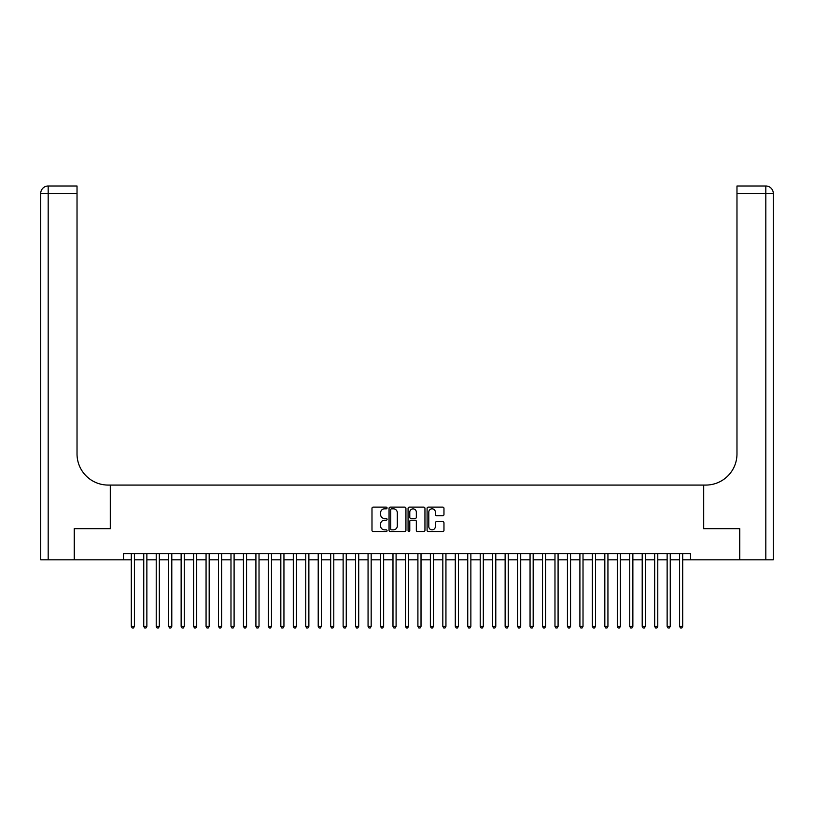 <?xml version="1.0" encoding="UTF-8"?>
<svg xmlns="http://www.w3.org/2000/svg" width="814" height="814" viewBox="0 0 814 814"><rect width="100%" height="100%" fill="white"/><g stroke="black" fill="none" stroke-linecap="round" stroke-linejoin="round"><path stroke-width="1.22" d="M387.067 507.967A0.855 0.855 0 0 0 386.202 507.112L373.209 507.112A1.221 1.221 0 0 0 371.988 508.333L371.988 530.352A1.221 1.221 0 0 0 373.209 531.573L386.202 531.573A0.855 0.855 0 0 0 387.067 530.718A0.855 0.855 0 0 0 386.202 529.853L384.523 529.853A3.917 3.917 0 0 1 380.606 525.946L380.606 524.104A3.917 3.917 0 0 1 384.523 520.197L386.202 520.197A0.855 0.855 0 0 0 387.067 519.342A0.855 0.855 0 0 0 386.202 518.487L384.523 518.487A3.917 3.917 0 0 1 380.606 514.57L380.606 512.739A3.917 3.917 0 0 1 384.523 508.821L386.202 508.821A0.855 0.855 0 0 0 387.067 507.967M442.745 515.73A1.221 1.221 0 0 0 443.966 514.509L443.966 508.333A1.221 1.221 0 0 0 442.745 507.112L428.317 507.112A1.221 1.221 0 0 0 427.085 508.333L427.085 530.352A1.221 1.221 0 0 0 428.317 531.573L442.745 531.573A1.221 1.221 0 0 0 443.966 530.352L443.966 522.883A1.221 1.221 0 0 0 442.745 521.662L436.569 521.662A1.221 1.221 0 0 0 435.348 522.883L435.348 526.587A3.276 3.276 0 0 1 432.071 529.853A3.276 3.276 0 0 1 428.805 526.587L428.805 512.087A3.276 3.276 0 0 1 432.071 508.821A3.276 3.276 0 0 1 435.348 512.087L435.348 514.509A1.221 1.221 0 0 0 436.569 515.73L442.745 515.73M123.504 559.839L74.593 559.839L74.593 528.683L110.419 528.683L110.419 485.073L703.581 485.073L703.581 528.683L739.407 528.683L739.407 559.839L690.496 559.839L690.496 553.612L123.504 553.612L123.504 559.839L131.298 559.839M405.932 508.333A1.221 1.221 0 0 0 404.711 507.112L390.272 507.112A1.221 1.221 0 0 0 389.051 508.333L389.051 530.352A1.221 1.221 0 0 0 390.272 531.573L404.711 531.573A1.221 1.221 0 0 0 405.932 530.352L405.932 508.333M409.289 507.112L423.728 507.112A1.221 1.221 0 0 1 424.949 508.333L424.949 530.352A1.221 1.221 0 0 1 423.728 531.573L417.551 531.573A1.221 1.221 0 0 1 416.33 530.352L416.33 521.418A1.221 1.221 0 0 0 415.099 520.197L411.009 520.197A1.221 1.221 0 0 0 409.778 521.418L409.778 530.718A0.855 0.855 0 0 1 408.923 531.573A0.855 0.855 0 0 1 408.068 530.718L408.068 508.333A1.221 1.221 0 0 1 409.289 507.112M134.412 559.839L143.752 559.839M146.866 559.839L156.217 559.839M159.33 559.839L168.681 559.839M171.795 559.839L181.135 559.839M184.259 559.839L193.6 559.839M196.713 559.839L206.064 559.839M209.178 559.839L218.518 559.839M221.642 559.839L230.983 559.839M234.096 559.839L243.447 559.839M246.561 559.839L255.911 559.839M259.025 559.839L268.366 559.839M271.479 559.839L280.83 559.839M283.944 559.839L293.294 559.839M296.408 559.839L305.749 559.839M308.872 559.839L318.213 559.839M321.327 559.839L330.677 559.839M333.791 559.839L343.132 559.839M346.255 559.839L355.596 559.839M358.709 559.839L368.06 559.839M371.174 559.839L380.525 559.839M383.638 559.839L392.979 559.839M396.092 559.839L405.443 559.839M408.557 559.839L417.908 559.839M421.021 559.839L430.362 559.839M433.475 559.839L442.826 559.839M445.94 559.839L455.291 559.839M458.404 559.839L467.745 559.839M470.868 559.839L480.209 559.839M483.323 559.839L492.674 559.839M495.787 559.839L505.128 559.839M508.251 559.839L517.592 559.839M520.706 559.839L530.056 559.839M533.17 559.839L542.521 559.839M545.634 559.839L554.975 559.839M558.089 559.839L567.439 559.839M570.553 559.839L579.904 559.839M583.017 559.839L592.358 559.839M595.482 559.839L604.822 559.839M607.936 559.839L617.287 559.839M620.4 559.839L629.741 559.839M632.865 559.839L642.205 559.839M645.319 559.839L654.67 559.839M657.783 559.839L667.134 559.839M670.248 559.839L679.588 559.839M682.702 559.839L690.496 559.839M391.615 508.821A0.855 0.855 0 0 0 390.761 509.676L390.761 528.998A0.855 0.855 0 0 0 391.615 529.853L393.396 529.853A3.917 3.917 0 0 0 397.303 525.946L397.303 512.739A3.917 3.917 0 0 0 393.396 508.821L391.615 508.821M416.33 512.148A3.276 3.276 0 0 0 413.054 508.882A3.276 3.276 0 0 0 409.778 512.148L409.778 517.256A1.221 1.221 0 0 0 411.009 518.487L415.099 518.487A1.221 1.221 0 0 0 416.33 517.256L416.33 512.148M134.412 553.612L134.412 626.383L131.298 626.383L131.298 553.612M134.412 626.383L133.476 628.001L132.224 628.001L131.298 626.383M74.216 528.683L110.297 528.683L110.297 485.073L108.181 485.073A31.156 31.156 0 0 1 77.025 453.917L77.025 193.478L48.179 193.478L48.179 559.839L74.216 559.839L74.216 528.683M48.179 559.839L40.7 559.839L40.7 193.478A7.479 7.479 0 0 1 48.179 185.999L77.025 185.999L77.025 193.478M77.025 185.999L48.179 185.999A7.479 7.479 0 0 0 40.7 193.478L48.179 193.478L48.179 185.999M108.181 485.073A31.156 31.156 0 0 1 77.025 453.917M765.821 559.839L765.821 193.478L773.3 193.478A7.479 7.479 0 0 0 765.821 185.999A7.479 7.479 0 0 1 773.3 193.478L773.3 559.839L739.784 559.839L739.784 528.683L703.703 528.683L703.703 485.073L705.819 485.073A31.156 31.156 0 0 0 736.975 453.917L736.975 185.999L765.821 185.999L736.975 185.999M705.819 485.073A31.156 31.156 0 0 0 736.975 453.917M146.866 553.612L146.866 626.383L143.752 626.383L143.752 553.612M146.866 626.383L145.94 628.001L144.689 628.001L143.752 626.383M159.33 553.612L159.33 626.383L156.217 626.383L156.217 553.612M159.33 626.383L158.394 628.001L157.153 628.001L156.217 626.383M171.795 553.612L171.795 626.383L168.681 626.383L168.681 553.612M171.795 626.383L170.859 628.001L169.617 628.001L168.681 626.383M184.259 553.612L184.259 626.383L181.135 626.383L181.135 553.612M184.259 626.383L183.323 628.001L182.071 628.001L181.135 626.383M196.713 553.612L196.713 626.383L193.6 626.383L193.6 553.612M196.713 626.383L195.777 628.001L194.536 628.001L193.6 626.383M209.178 553.612L209.178 626.383L206.064 626.383L206.064 553.612M209.178 626.383L208.242 628.001L207 628.001L206.064 626.383M221.642 553.612L221.642 626.383L218.518 626.383L218.518 553.612M221.642 626.383L220.706 628.001L219.454 628.001L218.518 626.383M234.096 553.612L234.096 626.383L230.983 626.383L230.983 553.612M234.096 626.383L233.16 628.001L231.919 628.001L230.983 626.383M246.561 553.612L246.561 626.383L243.447 626.383L243.447 553.612M246.561 626.383L245.625 628.001L244.383 628.001L243.447 626.383M259.025 553.612L259.025 626.383L255.911 626.383L255.911 553.612M259.025 626.383L258.089 628.001L256.837 628.001L255.911 626.383M271.479 553.612L271.479 626.383L268.366 626.383L268.366 553.612M271.479 626.383L270.553 628.001L269.302 628.001L268.366 626.383M283.944 553.612L283.944 626.383L280.83 626.383L280.83 553.612M283.944 626.383L283.007 628.001L281.766 628.001L280.83 626.383M296.408 553.612L296.408 626.383L293.294 626.383L293.294 553.612M296.408 626.383L295.472 628.001L294.22 628.001L293.294 626.383M308.872 553.612L308.872 626.383L305.749 626.383L305.749 553.612M308.872 626.383L307.936 628.001L306.685 628.001L305.749 626.383M321.327 553.612L321.327 626.383L318.213 626.383L318.213 553.612M321.327 626.383L320.39 628.001L319.149 628.001L318.213 626.383M333.791 553.612L333.791 626.383L330.677 626.383L330.677 553.612M333.791 626.383L332.855 628.001L331.613 628.001L330.677 626.383M346.255 553.612L346.255 626.383L343.132 626.383L343.132 553.612M346.255 626.383L345.319 628.001L344.068 628.001L343.132 626.383M358.709 553.612L358.709 626.383L355.596 626.383L355.596 553.612M358.709 626.383L357.773 628.001L356.532 628.001L355.596 626.383M371.174 553.612L371.174 626.383L368.06 626.383L368.06 553.612M371.174 626.383L370.238 628.001L368.996 628.001L368.06 626.383M383.638 553.612L383.638 626.383L380.525 626.383L380.525 553.612M383.638 626.383L382.702 628.001L381.451 628.001L380.525 626.383M396.092 553.612L396.092 626.383L392.979 626.383L392.979 553.612M396.092 626.383L395.166 628.001L393.915 628.001L392.979 626.383M408.557 553.612L408.557 626.383L405.443 626.383L405.443 553.612M408.557 626.383L407.621 628.001L406.379 628.001L405.443 626.383M421.021 553.612L421.021 626.383L417.908 626.383L417.908 553.612M421.021 626.383L420.085 628.001L418.834 628.001L417.908 626.383M433.475 553.612L433.475 626.383L430.362 626.383L430.362 553.612M433.475 626.383L432.549 628.001L431.298 628.001L430.362 626.383M445.94 553.612L445.94 626.383L442.826 626.383L442.826 553.612M445.94 626.383L445.004 628.001L443.762 628.001L442.826 626.383M458.404 553.612L458.404 626.383L455.291 626.383L455.291 553.612M458.404 626.383L457.468 628.001L456.227 628.001L455.291 626.383M470.868 553.612L470.868 626.383L467.745 626.383L467.745 553.612M470.868 626.383L469.932 628.001L468.681 628.001L467.745 626.383M483.323 553.612L483.323 626.383L480.209 626.383L480.209 553.612M483.323 626.383L482.387 628.001L481.145 628.001L480.209 626.383M495.787 553.612L495.787 626.383L492.674 626.383L492.674 553.612M495.787 626.383L494.851 628.001L493.61 628.001L492.674 626.383M508.251 553.612L508.251 626.383L505.128 626.383L505.128 553.612M508.251 626.383L507.315 628.001L506.064 628.001L505.128 626.383M520.706 553.612L520.706 626.383L517.592 626.383L517.592 553.612M520.706 626.383L519.78 628.001L518.528 628.001L517.592 626.383M533.17 553.612L533.17 626.383L530.056 626.383L530.056 553.612M533.17 626.383L532.234 628.001L530.993 628.001L530.056 626.383M545.634 553.612L545.634 626.383L542.521 626.383L542.521 553.612M545.634 626.383L544.698 628.001L543.447 628.001L542.521 626.383M558.089 553.612L558.089 626.383L554.975 626.383L554.975 553.612M558.089 626.383L557.163 628.001L555.911 628.001L554.975 626.383M570.553 553.612L570.553 626.383L567.439 626.383L567.439 553.612M570.553 626.383L569.617 628.001L568.376 628.001L567.439 626.383M583.017 553.612L583.017 626.383L579.904 626.383L579.904 553.612M583.017 626.383L582.081 628.001L580.84 628.001L579.904 626.383M595.482 553.612L595.482 626.383L592.358 626.383L592.358 553.612M595.482 626.383L594.546 628.001L593.294 628.001L592.358 626.383M607.936 553.612L607.936 626.383L604.822 626.383L604.822 553.612M607.936 626.383L607 628.001L605.758 628.001L604.822 626.383M620.4 553.612L620.4 626.383L617.287 626.383L617.287 553.612M620.4 626.383L619.464 628.001L618.223 628.001L617.287 626.383M632.865 553.612L632.865 626.383L629.741 626.383L629.741 553.612M632.865 626.383L631.929 628.001L630.677 628.001L629.741 626.383M645.319 553.612L645.319 626.383L642.205 626.383L642.205 553.612M645.319 626.383L644.383 628.001L643.141 628.001L642.205 626.383M657.783 553.612L657.783 626.383L654.67 626.383L654.67 553.612M657.783 626.383L656.847 628.001L655.606 628.001L654.67 626.383M670.248 553.612L670.248 626.383L667.134 626.383L667.134 553.612M670.248 626.383L669.312 628.001L668.06 628.001L667.134 626.383M682.702 553.612L682.702 626.383L679.588 626.383L679.588 553.612M682.702 626.383L681.776 628.001L680.524 628.001L679.588 626.383M765.821 185.999L765.821 193.478L736.975 193.478"/></g></svg>
